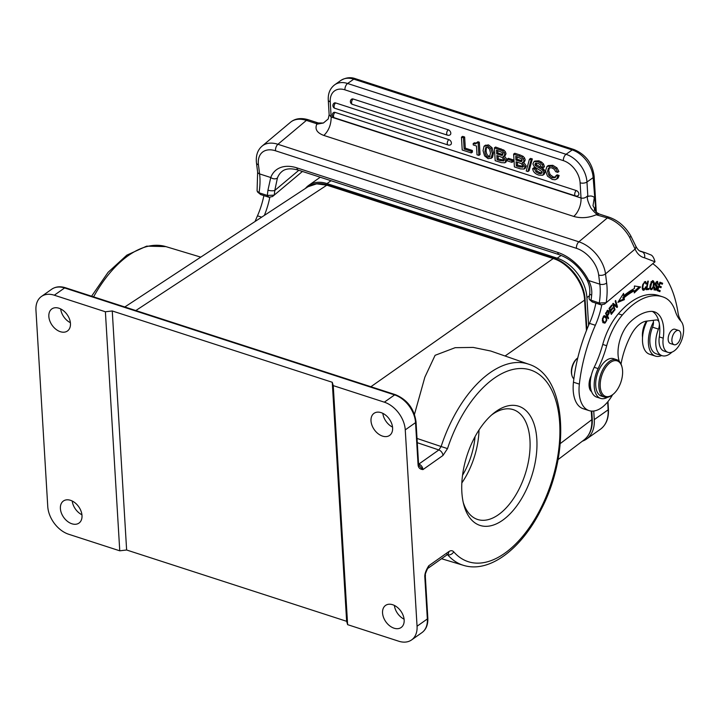 <?xml version="1.0" encoding="UTF-8"?>
<svg xmlns="http://www.w3.org/2000/svg" width="719" height="719" viewBox="0 0 719 719"><rect width="100%" height="100%" fill="white"/><g stroke="black" fill="none" stroke-linecap="round" stroke-linejoin="round"><path stroke-width="1.08" d="M614.511 310.32L614.997 309.772L613.541 304.721L617.001 307.507L617.513 306.923L615.662 300.497L615.185 301.045L616.632 306.087L613.181 303.31L612.669 303.894L614.511 310.32M614.287 309.538L614.997 309.772M671.968 352.13A21.624 11.711 -72 0 1 670.971 353.02A21.624 11.711 -72 0 1 662.055 355.671A21.624 11.711 -72 0 1 657.615 351.582A21.624 11.711 -72 0 1 658.442 329.104A7.37 3.99 108 0 0 659.323 323.712A31.942 17.301 -72 0 1 659.296 336.896A17.202 9.32 108 0 0 664.05 351.07L667.978 352.346A17.202 9.32 -72 0 1 663.233 338.173A31.942 17.301 108 0 0 654.416 311.839A31.942 17.301 108 0 0 650.794 311.39A59.749 32.373 108 0 0 633.178 319.344A59.749 32.373 108 0 0 630.177 322.022A27.025 14.641 108 0 0 619.275 361.36M662.559 296.803L658.631 295.527A75.962 41.163 108 0 0 627.624 304.577A75.962 41.163 108 0 0 618.367 313.79A49.135 26.621 108 0 0 602.756 344.446A73.706 39.931 -72 0 1 594.191 367.31A22.109 11.98 108 0 0 591.279 375.516A12.286 6.66 108 0 0 591.602 391.675A22.109 11.98 108 0 0 596.725 397.131L600.662 398.407A22.109 11.98 -72 0 1 598.118 368.586A73.706 39.931 108 0 0 606.692 345.722A49.135 26.621 -72 0 1 622.294 315.057A75.962 41.163 -72 0 1 631.561 305.845A75.962 41.163 -72 0 1 662.559 296.803A75.962 41.163 -72 0 1 664.284 297.441A49.135 26.621 -72 0 1 675.303 311.192A49.135 26.621 108 0 0 680.875 321.114A17.202 9.32 -72 0 1 683.05 335.396A17.202 9.32 -72 0 1 674.997 350.297A17.202 9.32 -72 0 1 667.978 352.346M652.376 311.417A31.942 17.301 -72 0 1 659.026 322.166A7.37 3.99 108 0 0 657.202 320.045A7.37 3.99 108 0 0 656.213 319.964L646.444 321.141A27.025 14.641 108 0 0 638.93 324.781A27.025 14.641 108 0 0 630.491 336.07A55.183 29.901 108 0 0 621.027 364.039M612.57 394.758A34.395 18.64 -72 0 1 603.268 406.397A34.395 18.64 -72 0 1 589.086 410.612A34.395 18.64 -72 0 1 579.352 384.117A113.018 61.232 -72 0 1 595.35 325.276A54.051 29.281 108 0 0 601.767 304.982M652.753 263.666A127.757 69.222 -72 0 1 678.125 313.403A24.572 13.31 108 0 0 679.832 318.634A21.624 11.711 -72 0 1 680.812 321.042M660.213 290.656L657.885 289.757L658.856 286.908L660.959 287.717L661.291 286.737L659.197 285.928L660.069 283.367L662.307 284.23L662.648 283.241L659.907 282.181L657.049 290.548L659.88 291.644L660.213 290.656L659.035 290.269L658.721 291.195M648.987 288.463L646.884 288.652L648.322 281.129L647.756 281.174L646.12 289.703L648.799 289.469L648.987 288.463M608.112 318.805L608.589 318.149L607.537 315.92L609.101 313.421L608.93 310.985L607.888 310.392L605.901 312.792A114.672 62.131 -72 0 1 605.533 313.322L608.112 318.805M634.275 292.939L640.566 286.971L634.428 285.991L634.374 288.526A85.255 46.187 108 0 0 623.867 295.662L623.58 293.361L617.918 302.348L624.371 299.661L624.119 297.693A82.793 44.857 -72 0 1 634.32 290.773L634.275 292.939M646.462 283.61L645.608 281.533L642.894 284.194C641.761 288.166 642.139 290.17 644.044 290.197L646.039 287.052L645.5 286.89L644.808 288.607L643.541 289.308L642.876 287.636C643.056 284.095 643.981 282.495 645.662 282.837L645.86 283.987L646.462 283.61L645.815 283.394M643.163 290.269L644.044 290.197L642.687 289.883M644.107 282.109L645.662 282.837M614.026 310.905L613.756 310.204L611.501 313.08L610.737 311.048L612.777 308.46L612.516 307.759L610.476 310.347L609.793 308.523L611.968 305.755L611.707 305.054L609.038 308.442L611.276 314.401L614.026 310.905L613.37 310.698M657.301 281.39L655.431 283.178L655.342 285.344L656.573 286.674L655.872 289.119L655.036 289.092L654.676 286.98L654.155 286.971L653.931 288.544L655.054 290.215L656.267 289.739L657.373 287.339L657.202 285.847L655.8 283.888L657.247 282.423L657.66 284.239L658.191 284.266L657.552 281.435M655.872 289.119L653.939 288.732M653.176 280.832L652.484 280.985L650.246 284.661L649.823 287.402A4.458 2.418 108 0 0 649.823 287.654L650.965 289.667A3.289 1.78 108 0 0 652.097 289.263L654.038 285.578L654.398 283.07L653.409 280.886M603.96 323.02L605.083 323.038L606.773 320.404L606.261 316.998L605.236 315.929L604.068 315.938L602.387 318.823L602.81 321.699L604.167 323.11M607.555 397.274A22.109 11.98 -72 0 1 600.662 398.407M591.279 375.516A22.109 11.98 108 0 0 591.602 391.675M590.901 389.455L590.757 389.545A12.286 6.66 -72 0 1 590.119 389.905M577.77 357.909A12.034 6.525 108 0 0 577.636 358.026A12.034 6.525 108 0 0 577.537 358.098A12.034 6.525 108 0 0 571.677 374.051A12.034 6.525 108 0 0 571.956 375.534A12.034 6.525 108 0 0 573.861 378.85M595.853 303.202A54.051 29.281 -72 0 1 589.454 323.37A113.018 61.232 108 0 0 573.456 382.211A34.395 18.64 108 0 0 583.19 408.707L589.086 410.612M653.149 320.332A7.37 3.99 -72 0 1 653.454 322.049A7.37 3.99 -72 0 1 652.546 327.199A21.624 11.711 108 0 0 656.159 353.766L662.055 355.671M647.073 321.06A24.078 13.041 108 0 0 649.509 354.188L655.404 356.103A24.078 13.041 -72 0 1 653.454 322.049M661.624 355.537A24.078 13.041 -72 0 1 655.404 356.103M650.336 254.706C652.331 255.173 653.877 257.528 654.991 261.788L604.481 304.137L600.913 304.838L592.079 301.854M606.189 302.735L599.233 303.032L589.508 299.589L589.059 298.619L589.706 293.622C590.137 289.002 589.301 284.571 587.18 280.32A4.916 1.339 -26.6 0 0 588.663 280.563L599.826 284.176A4.916 2.705 -7.2 0 0 606.656 283.007A51.597 27.951 108 0 1 606.189 302.735M640.395 251.308L641.95 251.812A4.916 4.125 102.6 0 1 644.503 257.797L654.991 261.788M589.706 293.622A4.916 1.564 -174.5 0 0 591.674 295.096C592.159 290.125 591.162 285.281 588.663 280.563A39.311 24.985 -130 0 0 557.764 252.423A4.916 2.66 -72 0 0 559.157 254.661L298.295 170.115C287.681 167.141 283.457 170.196 281.794 171.661A34.395 21.858 -130 0 0 277.435 177.953L274.793 190.445A4.916 1.564 -174.5 0 1 267.953 190.175L270.748 177.521A4.916 3.568 20.6 0 0 277.435 177.953M644.503 257.797A37.837 20.5 108 0 1 635.093 249.071L629.691 237.45A4.916 1.114 -29 0 0 630.779 235.886L635.65 245.808A4.916 3.532 156.1 0 1 635.093 249.071L605.515 273.894L606.656 283.007M302.438 171.455L274.209 195.137L267.261 195.433L259.011 192.764L257.087 191.02L257.627 172.084A4.916 2.705 -7.2 0 0 259.595 173.908L270.748 177.521A39.311 24.985 -130 0 1 296.902 167.878L557.764 252.423M298.825 170.286L274.793 190.445A51.597 27.951 108 0 1 274.209 195.137L272.501 196.539L268.933 197.249L260.682 194.57L257.537 192M263.873 195.604A54.051 29.281 -72 0 1 257.474 215.817A113.018 61.232 108 0 0 255.074 221.488M264.349 215.403A54.051 29.281 108 0 0 269.796 197.383M596.294 212.159L594.119 176.074A4.916 2.418 176.6 0 1 593.148 177.647L595.898 211.763M573.735 216.428L323.856 135.442C328.745 130.714 331.171 124.567 331.153 117.008L581.015 197.995C583.486 198.579 585.751 197.806 587.8 195.694L588.34 196.341C588.214 195.972 584.915 196.026 591.009 208.159C597.354 216.185 598.316 213.696 596.168 214.774C588.546 217.947 581.069 218.504 573.735 216.428A14.739 7.99 108 0 0 581.015 197.995L580.107 182.806A4.916 2.418 176.6 0 0 586.974 182.006L593.148 177.647A24.572 16.735 -125.2 0 0 572.216 149.938A4.916 2.66 -72 0 1 573.996 149.534L355.554 78.739A4.916 2.66 108 0 0 353.784 79.144L347.61 83.494L566.042 154.297L572.216 149.938L353.784 79.144A24.572 16.735 -125.2 0 0 340.905 80.411L334.73 84.77A24.572 16.735 54.8 0 1 347.61 83.494A4.916 2.66 108 0 0 344.922 89.839A19.656 13.382 54.8 0 0 330.237 101.819L331.153 117.008L329.149 114.698L328.224 118.968L323.415 123.003L318.256 122.967A4.916 2.66 -72 0 0 316.234 123.569L306.411 120.388L277.929 144.285L578.867 241.818L607.348 217.929L596.168 214.774M323.856 135.442C317.052 132.934 314.688 129.195 316.773 124.225L316.234 123.569M472.356 150.469L472.455 152.095L471.278 152.931L462.218 149.992L461.454 137.185L462.632 136.358L464.636 137.005L465.31 148.177L472.356 150.469L471.179 151.296L471.278 152.931M473.165 143.638L475.726 143.917L477.865 141.724L479.321 142.2L480.067 154.567L478.89 155.394L477.021 154.792L476.49 146.002L473.246 144.95L473.165 143.638L474.342 142.802L476.904 143.09M492.551 157.281L491.374 158.117L488.093 158.647L484.579 155.87L483.051 150.675L484.031 146.263L487.32 145.723L490.825 148.509L492.353 153.489L490.996 158.441L492.551 157.281L493.531 152.653L492.003 147.683L488.498 144.896L485.208 145.436M505.026 162.71L506.131 161.928L504.882 162.809L501.269 162.647L495.184 160.679L494.411 147.871L495.589 147.044L503.929 150.145L505.358 151.754L505.996 153.65L505.367 155.331L503.066 156.508L505.834 160.544L504.882 162.809M506.059 161.982L507.012 159.708L504.244 155.681M513.033 159.825L513.132 161.523L511.955 162.359L507.308 160.849L507.21 159.142L508.387 158.315L513.033 159.825L511.856 160.652L511.955 162.359M524.241 168.929L525.346 168.156L524.097 169.037L520.484 168.875L514.4 166.907L513.627 154.1L514.804 153.273L520.277 155.043L523.144 156.374L524.573 157.982L525.212 159.879L524.573 161.55L522.282 162.737L525.05 166.763L524.097 169.037M525.265 168.201L526.227 165.936L523.459 161.901M531.17 159.789L527.926 171.553L529.103 170.727L532.348 158.953L530.631 158.396L529.454 159.232L531.17 159.789L532.348 158.953M534.693 169.244L535.961 171.904L538.684 173.441L541.11 173.656L541.946 172.353L541.569 171.347L534.262 166.691L532.914 163.914L534.082 161.514L537.731 161.64L540.445 162.934L542.369 164.849L543.321 167.572L541.317 166.925L540.185 164.606L537.785 163.258L535.637 163.114L534.909 164.363L535.502 165.676L542.423 169.846L543.941 172.821L545.119 171.994L544.22 174.223L542.701 175.256L538.828 175.085C535.035 173.854 532.986 171.697 532.689 168.597L534.693 169.244L535.871 168.417L537.138 171.077L539.861 172.605L542.279 172.83M545.119 171.994L543.6 169.01L536.68 164.849L536.131 163.006M543.321 167.572L544.499 166.745L543.546 164.013L541.623 162.108L538.908 160.804L534.711 161.065M532.689 168.597L533.866 167.77L535.871 168.417M557.719 172.344L558.897 171.517L556.91 167.815L552.785 165.307L548.255 165.541L546.979 166.44L551.608 166.134L555.733 168.641L557.719 172.344L555.715 171.697L554.205 169.244L551.689 167.761L548.48 168.066L547.51 171.365L548.894 175.418L552.174 177.809L554.915 177.692M557.962 176.326L556.506 179.22L558.196 177.944L559.139 175.499L557.126 174.843L555.958 175.679L557.962 176.326L559.139 175.499M555.85 177L553.351 176.982L550.071 174.591L548.687 170.538L549.658 167.23M447.542 135.199A2.948 2.948 0 0 0 450.148 134.804A2.948 2.004 -125.2 0 0 450.804 133.159A2.948 2.004 -125.2 0 0 448.297 129.833L353.182 99.006A2.948 1.6 108 0 0 353.101 99.06A2.948 1.6 108 0 0 351.573 102.808A2.948 1.6 108 0 0 351.591 103.024A2.948 1.6 108 0 0 352.427 104.372L447.542 135.199A2.948 1.6 -72 0 1 446.706 133.851A2.948 1.6 -72 0 1 446.688 133.635A2.948 1.6 -72 0 1 448.297 129.833M352.427 104.372A2.948 2.948 0 0 1 351.636 99.159A2.948 2.004 54.8 0 1 353.182 99.006M448.135 145.013A2.948 2.948 0 0 0 450.741 144.618A2.948 2.004 -125.2 0 0 451.397 142.973A2.948 2.004 -125.2 0 0 448.89 139.648L335.683 102.961A2.948 1.6 108 0 0 334.074 106.763A2.948 1.6 108 0 0 334.092 106.987A2.948 1.6 108 0 0 334.928 108.326L448.135 145.013A2.948 1.6 -72 0 1 447.299 143.674A2.948 1.6 -72 0 1 447.272 143.449A2.948 1.6 -72 0 1 448.89 139.648M334.928 108.326A2.948 2.948 0 0 1 334.137 103.114A2.948 2.004 54.8 0 1 335.683 102.961M575.577 195.945A2.948 2.948 0 0 0 578.184 195.55A2.948 2.004 -125.2 0 0 578.849 193.905A2.948 2.004 -125.2 0 0 576.332 190.58L335.108 112.398A2.948 1.6 108 0 0 333.499 116.208A2.948 1.6 108 0 0 333.517 116.424A2.948 1.6 108 0 0 334.353 117.763L575.577 195.945A2.948 1.6 -72 0 1 574.742 194.606A2.948 1.6 -72 0 1 574.724 194.382A2.948 1.6 -72 0 1 576.332 190.58M334.398 117.781A2.948 2.948 0 0 1 333.562 112.55A2.948 2.004 54.8 0 1 335.108 112.398M316.773 124.225L323.415 123.003M461.454 137.185L463.458 137.841L464.636 137.005M463.458 137.841L464.132 149.013L465.31 148.177M464.132 149.013L471.179 151.296M476.688 142.551L478.144 143.027L479.321 142.2M478.144 143.027L478.89 155.394M484.031 146.263L485.586 145.103M487.41 147.287L485.81 147.386L484.921 151.287C485.118 154.549 486.143 156.481 488.003 157.084L489.576 156.976L490.484 152.913L489.549 149.184L487.41 147.287M490.07 156.383L489.181 156.248C487.32 155.646 486.296 153.722 486.098 150.46L486.493 147.152M494.411 147.871L502.752 150.981L504.819 154.486L504.19 156.158M503.615 160.84L500.28 160.723L497.09 159.69L496.838 155.511L502.195 157.416L503.821 159.843L503.408 161.047M502.806 154.576L501.7 155.358L496.739 153.875L496.523 150.154L502.15 152.446L502.824 154.055L501.7 155.358L502.455 155.205M504.307 160.355L498.267 158.863L497.09 159.69M498.096 155.915L498.267 158.863M502.878 154.531L497.916 153.048L496.739 153.875M497.773 150.559L497.916 153.048M507.21 159.142L511.856 160.652M513.627 154.1L521.967 157.2L524.034 160.714L523.405 162.386M522.83 167.069L519.495 166.952L516.305 165.918L516.053 161.739L521.41 163.644L523.037 166.071L522.623 167.275M522.021 160.804L520.916 161.586L515.954 160.103L515.73 156.383L521.356 158.674L522.039 160.283L520.916 161.586L521.67 161.433M523.522 166.583L517.482 165.091L516.305 165.918M517.303 162.143L517.482 165.091M522.093 160.75L517.132 159.276L515.954 160.103M516.979 156.787L517.132 159.276M527.926 171.553L526.218 170.996L529.454 159.232M543.941 172.821L542.701 175.256M555.131 177.503L555.958 175.679M558.196 177.944L555.122 179.786L552.336 179.462L547.519 176.173L545.514 170.861L546.979 166.44M594.505 209.795L595.539 206.757M135.819 310.545L326.848 185.169L316.666 183.848L308.011 186.742L124.818 306.977M505.08 356.004L584.601 300.093C583.999 283.115 568.945 263.19 553.217 258.534L370.887 386.732M414.477 414.369L424.848 377.205L435.094 355.312L455.172 347.681L473.21 347.421L490.744 351.025L528.699 364.209A105.729 57.286 -72 0 0 441.124 446.526L417.029 438.446M591.279 411.07L591.8 419.698A2.454 1.213 -3.4 0 0 592.258 418.934C592.717 428.138 589.975 435.13 584.053 439.911L584.547 439.516C589.796 435.04 592.213 428.434 591.8 419.698L560.245 443.587M347.628 624.658L346.639 621.306L126.625 549.999L119.758 550.808L68.682 534.253A24.572 16.735 54.8 0 1 47.76 506.544L35.95 310.186A24.572 16.735 54.8 0 1 41.432 296.48A24.572 16.735 54.8 0 1 54.311 295.212L105.387 311.767L112.254 310.968L332.259 382.274L333.248 385.618L384.323 402.173A24.572 16.735 54.8 0 1 405.255 429.881L417.056 626.231A24.572 16.735 54.8 0 1 411.574 639.937A24.572 16.735 54.8 0 1 398.694 641.204L347.628 624.658L333.248 385.618M424.83 577.159A2.454 1.213 176.6 0 0 425.324 576.368C425.828 573.879 424.129 576.153 427.607 568.549L428.749 565.781C425.837 570.428 424.534 574.22 424.83 577.159L427.347 618.969A2.454 1.213 -3.4 0 0 427.832 618.187C428.075 624.784 426.088 629.61 421.864 632.684A24.572 16.735 -125.2 0 0 427.347 618.969L417.056 626.231M384.323 402.173L394.614 394.911A2.454 1.33 -72 0 1 395.504 394.704C407.331 399.719 414.18 408.76 416.031 421.837A2.454 1.213 176.6 0 1 415.537 422.619L418.054 464.438C418.134 467.548 419.77 469.264 422.961 469.588L419.222 465.831M536.805 438.914A62.652 33.946 108 0 0 495.751 411.636A62.652 33.946 108 0 0 493.306 413.524A62.652 33.946 108 0 0 461.895 492.749A62.652 33.946 108 0 0 463.773 504.648A62.652 33.946 108 0 0 502.949 520.017A62.652 33.946 108 0 0 536.805 438.914M392.547 427.104A13.508 9.203 54.8 0 1 382.832 413.344M70.39 322.696A13.508 9.203 54.8 0 1 60.675 308.936M382.517 436.109A13.508 9.203 -125.2 0 0 389.599 435.417A13.508 9.203 -125.2 0 0 391.63 423.41A13.508 9.203 -125.2 0 0 381.097 412.634A13.508 9.203 -125.2 0 0 374.015 413.335A13.508 9.203 -125.2 0 0 371.984 425.342A13.508 9.203 -125.2 0 0 382.517 436.109M392.655 604.724A13.508 9.203 -125.2 0 0 385.564 605.416A13.508 9.203 -125.2 0 0 383.533 617.423A13.508 9.203 -125.2 0 0 394.066 628.199A13.508 9.203 -125.2 0 0 401.148 627.498A13.508 9.203 -125.2 0 0 403.179 615.491A13.508 9.203 -125.2 0 0 392.655 604.724M119.758 550.808L105.387 311.767M70.498 500.307A13.508 9.203 -125.2 0 0 63.407 501.008A13.508 9.203 -125.2 0 0 61.376 513.015A13.508 9.203 -125.2 0 0 71.909 523.783A13.508 9.203 -125.2 0 0 78.991 523.09A13.508 9.203 -125.2 0 0 81.022 511.083A13.508 9.203 -125.2 0 0 70.498 500.307M60.36 331.702A13.508 9.203 -125.2 0 0 67.442 331.001A13.508 9.203 -125.2 0 0 69.473 318.993A13.508 9.203 -125.2 0 0 58.949 308.226A13.508 9.203 -125.2 0 0 51.858 308.918A13.508 9.203 -125.2 0 0 49.827 320.935A13.508 9.203 -125.2 0 0 60.36 331.702M126.625 549.999L112.254 310.968M346.639 621.306L332.259 382.274M81.939 514.777A13.508 9.203 54.8 0 1 72.224 501.017M404.096 619.194A13.508 9.203 54.8 0 1 394.38 605.425M463.234 502.401A57.736 31.285 108 0 0 477.623 519.478A57.736 31.285 108 0 0 498.743 514.498A57.736 31.285 108 0 0 529.939 439.749A57.736 31.285 108 0 0 513.222 409.632A57.736 31.285 108 0 0 492.102 414.611A57.736 31.285 108 0 0 491.544 415.025M479.007 429.98A57.736 31.285 -72 0 1 461.841 482.925M462.551 475.223A51.597 27.951 108 0 0 475.052 436.631M305.404 188.459A34.889 23.763 54.8 0 1 308.694 185.376A34.889 23.763 54.8 0 1 326.983 183.579L557.207 258.193A34.889 23.763 54.8 0 1 586.92 297.54L588.591 325.348M593.741 411.025L594.262 419.617A34.889 23.763 54.8 0 1 586.479 439.084A34.889 23.763 54.8 0 1 582.363 441.187M577.636 358.026L576.944 358.592A11.055 5.986 108 0 0 576.854 358.655A11.055 5.986 108 0 0 571.47 373.305A11.055 5.986 108 0 0 571.731 374.671L571.956 375.534M646.399 321.141A15.728 8.52 108 0 0 642.543 337.517M646.857 321.087A17.202 9.32 108 0 0 642.678 335.854M678.691 330.461L674.961 329.257A7.496 4.062 108 0 0 670.234 332.07A7.496 4.062 108 0 0 670.342 343.511L674.071 344.716A7.496 4.062 -72 0 1 673.964 333.283A7.496 4.062 -72 0 1 678.691 330.461A7.496 4.062 -72 0 1 678.799 341.902A7.496 4.062 -72 0 1 674.071 344.716M616.677 359.689L613.532 358.673A19.656 10.65 108 0 0 600.778 366.609A19.656 10.65 108 0 0 595.853 387.119A19.656 10.65 108 0 0 601.417 396.07L604.562 397.086A19.656 10.65 -72 0 1 598.99 388.143A19.656 10.65 -72 0 1 608.571 362.097A19.656 10.65 -72 0 1 616.677 359.689A19.656 10.65 -72 0 1 621.782 366.214L622.007 367.076A18.676 10.12 -72 0 1 622.447 369.377A18.676 10.12 -72 0 1 613.352 394.111A18.676 10.12 -72 0 1 613.208 394.228A18.676 10.12 -72 0 1 600.356 387.909A18.676 10.12 -72 0 1 609.46 363.167A18.676 10.12 -72 0 1 622.007 367.076M612.669 394.677A19.656 10.65 -72 0 1 612.516 394.794A19.656 10.65 -72 0 1 604.562 397.086M657.364 289.631L659.035 290.269M657.885 289.757L657.373 289.595M659.889 282.252L662.648 283.241M661.471 282.855L661.156 283.78M659.557 283.196L660.069 283.367M658.685 285.767L659.197 285.928M658.676 285.803L661.291 286.737M660.114 286.351L659.799 287.267M658.352 286.746L658.856 286.908M646.884 288.652L646.354 288.481M647.72 288.58L647.621 289.083L648.799 289.469M647.621 289.083L646.219 289.209M608.589 318.149L607.663 317.843M607.465 310.204L608.022 311.327M607.537 315.92L606.611 315.614M606.306 313.304A71.612 38.799 108 0 0 606.521 312.999L607.672 311.462L608.598 311.992L607.231 315.273L605.686 313.107M607.007 311.246L608.598 311.992M606.306 314.967L607.231 315.273M639.209 286.755L634.302 291.402M624.119 297.693L622.942 297.315A82.793 44.857 108 0 1 633.142 290.386L634.32 290.773M622.942 297.315L623.193 299.284L624.371 299.661M623.193 299.284L618.664 301.171M622.636 294.862L623.867 295.662M644.934 281.56L645.24 282.468M642.355 288.93L643.541 289.308M644.062 288.67L642.867 289.82M612.894 303.643L616.632 306.087M616.165 305.935L617.513 306.923M612.84 304.497L613.541 304.721M611.321 305.548L611.968 305.755M609.137 308.316L609.793 308.523M609.658 310.087L610.476 310.347M612.13 308.244L612.777 308.46M609.919 310.779L610.737 311.048M610.674 312.81L611.501 313.08M653.859 288.714L654.694 288.741L653.859 288.714M656.896 281.426L657.202 282.405M658.191 284.266L657.687 284.104M656.061 282.037L657.247 282.423M655.18 284.589L656.195 286.953M654.038 288.795L655.216 289.182L653.877 289.829M652.439 280.599L653.22 282.684M651.144 288.678L650.92 288.885A3.289 1.78 -72 0 1 650.273 289.236M652.394 281.884L651.108 281.641M649.886 288.274L651.117 288.67L650.488 287.807L651.738 282.576L653.571 282.261L653.167 286.539L652.025 288.409L651.117 288.67M651.576 281.794L653.571 282.261M604.481 322.247L602.783 322.642M604.059 315.542L605.308 317.079M602.207 320.818L603.538 321.878M603.529 316.351L605.946 318.014L606.315 319.649L605.641 321.69L604.715 322.265L603.394 321.195L602.881 319.245L603.636 317.187L604.796 316.737L603.618 316.36M604.715 322.265L603.205 321.842M663.233 338.173L659.296 336.896M659.026 322.166A7.37 3.99 -72 0 1 659.215 322.903A7.37 3.99 -72 0 1 659.323 323.712M594.191 367.31L598.118 368.586M652.546 327.199L658.442 329.104M579.352 384.117L573.456 382.211M595.35 325.276L589.454 323.37M600.913 304.838L599.233 303.032A46.681 25.291 108 0 0 599.826 284.176L598.675 275.053A24.572 15.611 50 0 0 576.476 248.334A4.916 2.66 -72 0 1 578.867 241.818A29.479 18.739 50 0 1 605.515 273.894A4.916 2.705 172.8 0 1 598.675 275.053M591.674 295.096A46.681 25.291 -72 0 1 590.982 300.353L592.663 302.169M635.65 245.808C637.268 249.142 639.083 251.066 641.078 251.578A32.921 17.84 108 0 0 641.95 251.812A134.138 72.682 -72 0 1 645.527 252.791L650.776 254.877M296.902 167.878A4.916 2.66 108 0 0 298.295 170.115M629.691 237.45A29.479 18.739 -130 0 0 607.348 217.929A4.916 2.66 -72 0 1 609.379 217.318C618.34 220.544 625.467 226.728 630.779 235.886M576.476 248.334L275.53 150.792A24.572 15.611 50 0 0 258.445 164.786L259.595 173.908A46.681 25.291 -72 0 1 259.91 184.765A46.681 25.291 -72 0 1 259.011 192.764L260.682 194.57M268.933 197.249L267.261 195.433A46.681 25.291 108 0 0 267.953 190.175M261.653 217.165L257.474 215.817M598.055 213.498L596.698 212.518L593.013 205.679L594.334 197.428A19.656 10.65 108 0 0 593.04 196.584A19.656 10.65 108 0 0 588.34 196.341M587.8 195.694L586.974 182.006A24.572 16.735 54.8 0 0 566.042 154.297A4.916 2.66 -72 0 0 563.363 160.634A19.656 13.382 54.8 0 1 580.107 182.806M599.736 214.208A4.916 2.66 108 0 0 599.556 214.136A4.916 2.66 108 0 0 597.525 214.738M258.445 164.786A4.916 2.705 172.8 0 1 256.476 162.961C255.694 155.672 257.546 150.055 262.049 146.128A29.479 18.739 50 0 1 277.929 144.285A4.916 2.66 108 0 0 275.53 150.792M306.411 120.388A29.479 18.739 -130 0 0 290.53 122.23C295.141 118.437 301.108 117.619 308.433 119.785A4.916 2.66 108 0 0 306.411 120.388M563.363 160.634L344.922 89.839M330.237 101.819A4.916 2.418 176.6 0 1 328.268 100.04L329.149 114.663M487.32 145.723L488.498 144.896M490.825 148.509L492.003 147.683M492.353 153.489L493.531 152.653M484.921 151.287L486.098 150.46M489.181 156.248L488.003 157.084M499.885 149.642L501.062 148.815M502.752 150.981L503.929 150.145M504.19 152.581L505.358 151.754M504.819 154.486L505.996 153.65M505.834 160.544L507.012 159.708M500.28 160.723L501.458 159.897M500.361 155.052L501.538 154.217M519.1 155.87L520.277 155.043M521.967 157.2L523.144 156.374M523.396 158.809L524.573 157.982M524.034 160.714L525.212 159.879M525.05 166.763L526.227 165.936M519.495 166.952L520.673 166.125M519.576 161.281L520.754 160.445M535.961 171.904L537.138 171.077M538.684 173.441L539.861 172.605M537.731 161.64L538.908 160.804M540.445 162.934L541.623 162.108M542.369 164.849L543.546 164.013M534.909 164.363L536.086 163.537M535.206 165.307L536.383 164.48M535.502 165.676L536.68 164.849M538.81 167.635L539.978 166.808M542.423 169.846L543.6 169.01M543.231 170.763L544.409 169.936M556.91 167.815L555.733 168.641M547.51 171.365L548.687 170.538M548.894 175.418L550.071 174.591M552.174 177.809L553.351 176.982M547.186 166.305L548.157 165.613M551.608 166.134L552.785 165.307M554.079 258.355A2.454 1.33 -72 0 0 553.217 258.534L326.848 185.169A2.454 1.33 108 0 1 327.711 184.99L554.079 258.355C569.763 263.064 584.394 282.45 585.068 299.329L586.884 329.482M589.984 389.644L589.661 384.252M586.434 330.596L584.601 300.093A2.454 1.213 -3.4 0 0 585.068 299.329M200.772 257.132L165.891 246.617A105.729 57.286 108 0 0 128.386 255.542A105.729 57.286 108 0 0 93.596 296.857M405.255 429.881L415.537 422.619A24.572 16.735 -125.2 0 0 394.614 394.911L64.602 287.951A24.572 16.735 -125.2 0 0 51.723 289.218L41.432 296.48M51.723 289.218C55.651 286.593 60.243 286.099 65.483 287.753A2.454 1.33 108 0 0 64.602 287.951L54.311 295.212M442.976 455.469L422.961 469.588A4.916 3.343 54.8 0 0 418.844 464.07L438.86 449.95A4.916 3.343 -125.2 0 1 442.976 455.469L447.515 448.611A100.813 54.626 -72 0 1 544.984 379.839A100.813 54.626 -72 0 1 551.194 483.042A100.813 54.626 -72 0 1 453.716 551.815A4.916 3.928 138.9 0 1 447.631 554.753L447.299 554.655M427.598 568.567L427.652 568.522A4.916 3.343 54.8 0 0 428.749 565.781L448.755 551.662C450.732 550.341 452.386 550.394 453.716 551.815M417.281 442.706L438.86 449.95L441.124 446.526L447.515 448.611M418.054 464.438A2.454 1.213 -3.4 0 0 418.539 463.647L419.312 465.93M447.434 554.565L447.631 554.753A105.729 57.286 -72 0 0 463.512 565.35L441.529 558.726M427.652 568.522L447.658 554.403A4.916 3.343 -125.2 0 0 448.755 551.662M600.356 429.297A34.889 23.763 -125.2 0 0 608.13 409.83A1.474 0.728 -3.4 0 0 608.427 409.363C608.84 418.305 606.153 424.947 600.356 429.297L586.479 439.084M594.262 419.617L608.13 409.83L607.663 401.939M331.028 180.721L326.983 183.579M557.207 258.193L561.179 255.389M589.472 295.743L586.92 297.54M602.756 344.446L606.692 345.722M618.367 313.79L622.294 315.057M607.753 310.608L608.93 310.985M608.687 312.594L609.245 312.774M608.544 313.241L609.101 313.421M605.901 312.801L606.521 312.999M606.728 312.711L606.108 312.513M607.393 311.785L606.764 311.588M642.292 287.447L642.876 287.636M645.168 287.933L645.698 288.103M644.619 288.849L645.24 289.047M655.279 283.726L655.8 283.888M656.016 285.47L657.202 285.847M656.771 287.142L657.373 287.339M655.081 289.362L656.267 289.739M653.751 282.864L654.398 283.07M653.508 285.407L654.038 285.578M653.229 286.36L653.751 286.53M652.672 287.618L653.22 287.798M652.097 289.263L650.92 288.885M650.488 287.807L649.823 287.591M651.36 283.196L650.839 283.025M651.738 282.576L651.171 282.396M605.083 323.038L603.906 322.66M605.083 316.621L606.261 316.998M606.261 320.243L606.773 320.404M603.636 317.187L603.034 316.989M602.351 319.074L602.881 319.245M603.394 321.195L602.513 320.917M592.052 301.827L589.517 299.598M639.577 250.859L645.527 252.791M587.18 280.32C580.224 267.486 570.886 258.93 559.157 254.661M594.505 210.433L594.334 209.364L596.662 212.554L599.556 214.136L609.379 217.318M262.049 146.128L290.53 122.23M257.627 172.084L256.476 162.961M594.119 176.074C592.366 163.267 585.652 154.414 573.996 149.534M308.433 119.785L318.256 122.967M355.554 78.739C350.773 76.933 345.884 77.499 340.905 80.411M334.73 84.77C330.084 88.32 327.927 93.416 328.268 100.04M584.062 439.902L557.998 459.639M165.891 246.617L146.667 246.141L126.859 255.137L108.048 272.357L91.592 296.21M416.031 421.837L418.539 463.647M65.483 287.753L395.504 394.704M421.864 632.684L411.574 639.937M463.512 565.35C489.612 573.519 521.751 548.615 541.254 509.277C570.85 452.727 566.725 375.893 528.699 364.209M447.658 554.403L446.903 554.268M425.324 576.368L427.832 618.187M607.959 401.579L608.427 409.363M308.694 185.376L320.243 177.225M308.011 186.742C313.655 183.21 320.225 182.626 327.711 184.99M590.182 384.422L590.497 389.698M591.791 411.106L592.258 418.934M590.272 384.449L589.05 384.054M613.208 394.228L612.516 394.794M606.908 310.968L608.085 311.354M651.917 281.462L653.095 281.839"/></g></svg>
